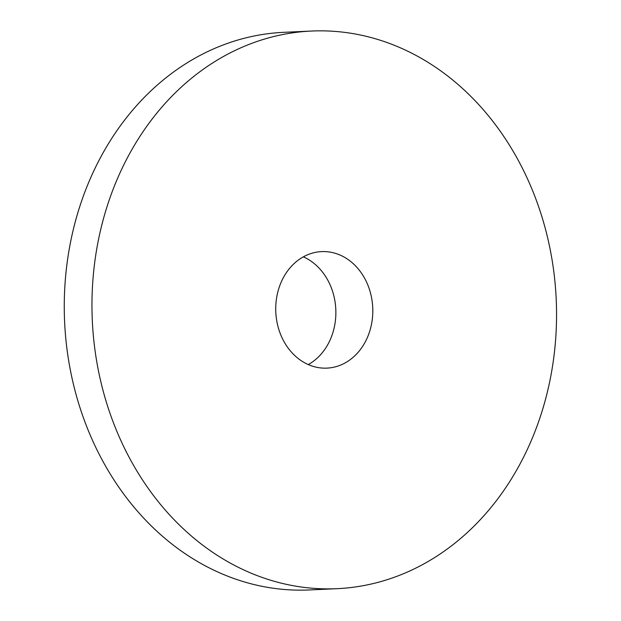 <?xml version="1.0" encoding="UTF-8"?>
<svg xmlns="http://www.w3.org/2000/svg" width="621" height="621" viewBox="0 0 621 621"><rect width="100%" height="100%" fill="white"/><g stroke="black" fill="none" stroke-linecap="round" stroke-linejoin="round"><path stroke-width="0.93" d="M521.151 165.784A279.108 232.207 87.4 0 0 311.455 31.05A279.108 232.207 87.4 0 0 92.312 320.529A279.108 232.207 87.4 0 0 337.094 588.677A279.108 232.207 87.4 0 0 521.151 165.784M311.455 31.05L283.75 32.323A279.108 232.207 87.4 0 0 64.607 321.802A279.108 232.207 87.4 0 0 309.382 589.95L337.094 588.677M308.28 364.574A58.32 48.523 87.4 0 0 328.47 281.453A58.32 48.523 87.4 0 0 303.327 256.846M365.412 279.753A58.32 48.523 87.4 0 0 321.593 251.606A58.32 48.523 87.4 0 0 275.802 312.091A58.32 48.523 87.4 0 0 326.949 368.121A58.32 48.523 87.4 0 0 365.412 279.753"/></g></svg>
